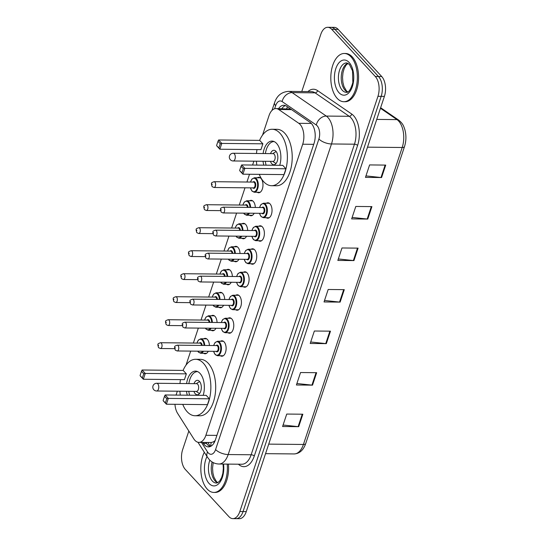 <?xml version="1.0" encoding="UTF-8"?>
<svg xmlns="http://www.w3.org/2000/svg" width="546" height="546" viewBox="0 0 546 546"><rect width="100%" height="100%" fill="white"/><g stroke="black" fill="none" stroke-linecap="round" stroke-linejoin="round"><path stroke-width="0.82" d="M203.76 338.807A7.719 4.252 90.6 0 1 205.248 338.343A7.719 4.252 90.6 0 1 207.378 339.421A7.719 4.252 90.6 0 1 209.411 345.495M211.411 315.806A7.719 4.252 90.6 0 1 212.899 315.342A7.719 4.252 90.6 0 1 215.028 316.414A7.719 4.252 90.6 0 1 217.062 322.495M219.069 292.806A7.719 4.252 90.6 0 1 220.55 292.335A7.719 4.252 90.6 0 1 222.686 293.414A7.719 4.252 90.6 0 1 224.713 299.488M226.72 269.799A7.719 4.252 90.6 0 1 228.201 269.335A7.719 4.252 90.6 0 1 230.337 270.406A7.719 4.252 90.6 0 1 232.371 276.488M234.37 246.799A7.719 4.252 90.6 0 1 235.852 246.328A7.719 4.252 90.6 0 1 237.988 247.406A7.719 4.252 90.6 0 1 240.022 253.48M242.021 223.792A7.719 4.252 90.6 0 1 243.509 223.328A7.719 4.252 90.6 0 1 245.639 224.399A7.719 4.252 90.6 0 1 247.672 230.48M249.672 200.791A7.719 4.252 90.6 0 1 251.16 200.321A7.719 4.252 90.6 0 1 253.289 201.399A7.719 4.252 90.6 0 1 255.323 207.48M257.33 177.791A7.719 4.252 90.6 0 1 258.811 177.32A7.719 4.252 90.6 0 1 260.947 178.399A7.719 4.252 90.6 0 1 262.817 187.101A7.719 4.252 90.6 0 1 258.661 192.758A7.719 4.252 90.6 0 1 257.186 192.26M266.387 203.242A7.719 4.252 90.6 0 1 267.874 202.778A7.719 4.252 90.6 0 1 270.004 203.856A7.719 4.252 90.6 0 1 271.874 212.551A7.719 4.252 90.6 0 1 267.717 218.216A7.719 4.252 90.6 0 1 266.243 217.718M258.736 226.249A7.719 4.252 90.6 0 1 260.217 225.778A7.719 4.252 90.6 0 1 262.353 226.856A7.719 4.252 90.6 0 1 264.223 235.558A7.719 4.252 90.6 0 1 260.067 241.216A7.719 4.252 90.6 0 1 258.592 240.725M235.776 295.256A7.719 4.252 90.6 0 1 237.264 294.792A7.719 4.252 90.6 0 1 239.394 295.864A7.719 4.252 90.6 0 1 241.271 304.566A7.719 4.252 90.6 0 1 237.107 310.23A7.719 4.252 90.6 0 1 235.633 309.732M220.475 341.264A7.719 4.252 90.6 0 1 221.956 340.793A7.719 4.252 90.6 0 1 224.092 341.871A7.719 4.252 90.6 0 1 225.962 350.573A7.719 4.252 90.6 0 1 221.806 356.231A7.719 4.252 90.6 0 1 220.331 355.739M228.126 318.263A7.719 4.252 90.6 0 1 229.613 317.792A7.719 4.252 90.6 0 1 231.743 318.871A7.719 4.252 90.6 0 1 233.613 327.573A7.719 4.252 90.6 0 1 229.456 333.231A7.719 4.252 90.6 0 1 227.982 332.732M243.434 272.256A7.719 4.252 90.6 0 1 244.915 271.785A7.719 4.252 90.6 0 1 247.051 272.863A7.719 4.252 90.6 0 1 248.921 281.565A7.719 4.252 90.6 0 1 244.765 287.223A7.719 4.252 90.6 0 1 243.291 286.725M251.085 249.249A7.719 4.252 90.6 0 1 252.566 248.785A7.719 4.252 90.6 0 1 254.702 249.856A7.719 4.252 90.6 0 1 256.572 258.558A7.719 4.252 90.6 0 1 252.416 264.223A7.719 4.252 90.6 0 1 250.942 263.725M174.966 404.306A14.476 7.965 -89.4 0 0 177.621 413.383L193.823 438.895A14.476 7.965 -89.4 0 0 194.942 440.363A14.476 7.965 -89.4 0 0 198.942 442.383A14.476 7.965 -89.4 0 0 205.89 435.278L302.709 144.226A14.476 7.965 -89.4 0 0 298.805 123.307L278.706 109.507A14.476 7.965 -89.4 0 0 275.948 108.579A14.476 7.965 -89.4 0 0 269.001 115.684L262.537 135.101M198.942 442.383L211.268 442.499L213.302 441.919A4.825 2.655 -89.4 0 0 214.762 441.53M215.233 440.383A14.476 7.965 90.6 0 1 213.302 441.919M290.731 109.077L275.948 108.579M177.348 391.202L176.071 395.024A14.476 7.965 -89.4 0 0 176.058 395.072M253.87 161.172L252.58 165.042M249.515 174.256L246.929 182.03M245.011 187.797L239.278 205.03M236.595 213.083L231.627 228.037M228.945 236.084L223.969 251.037M221.294 259.091L216.318 274.037M213.643 282.091L208.668 297.044M205.992 305.091L201.017 320.045M198.335 328.098L193.366 343.052M190.684 351.098L186.015 365.131M208.265 351.276A7.719 4.252 90.6 0 1 205.091 353.781A7.719 4.252 90.6 0 1 203.617 353.282M215.923 328.269A7.719 4.252 90.6 0 1 212.742 330.78A7.719 4.252 90.6 0 1 211.268 330.282M223.573 305.269A7.719 4.252 90.6 0 1 220.4 307.773A7.719 4.252 90.6 0 1 218.926 307.275M231.224 282.268A7.719 4.252 90.6 0 1 228.051 284.773A7.719 4.252 90.6 0 1 226.576 284.275M238.875 259.261A7.719 4.252 90.6 0 1 235.701 261.766A7.719 4.252 90.6 0 1 234.227 261.268M246.526 236.261A7.719 4.252 90.6 0 1 243.352 238.766A7.719 4.252 90.6 0 1 241.878 238.268M254.177 213.254A7.719 4.252 90.6 0 1 251.003 215.759A7.719 4.252 90.6 0 1 249.529 215.267M202.743 442.417L203.371 443.407A14.476 7.965 -89.4 0 0 204.491 444.874A14.476 7.965 -89.4 0 0 208.49 446.894A14.476 7.965 -89.4 0 0 215.438 439.789L314.059 143.325A14.476 7.965 -89.4 0 0 310.148 122.413L286.534 106.197A14.476 7.965 -89.4 0 0 283.777 105.269A14.476 7.965 -89.4 0 0 278.624 108.606M210.101 446.608A14.476 7.965 90.6 0 1 207.712 444.908A14.476 7.965 90.6 0 1 206.593 443.441L205.965 442.451M301.781 91.516L320.782 34.405A14.476 7.965 90.6 0 1 327.73 27.3A14.476 7.965 90.6 0 1 331.729 29.32L375.293 76.488A14.476 7.965 90.6 0 1 377.955 96.314L239.83 511.534A14.476 7.965 90.6 0 1 232.883 518.639A14.476 7.965 90.6 0 1 228.883 516.618L185.319 469.451A14.476 7.965 90.6 0 1 182.657 449.617L188.834 431.047M327.73 27.3L334.172 27.361A14.476 7.965 90.6 0 1 338.179 29.382L381.736 76.549A14.476 7.965 90.6 0 1 384.398 96.383L246.273 511.595L243.052 511.568A14.476 7.965 90.6 0 1 236.104 518.666A14.476 7.965 90.6 0 0 243.052 511.568L381.176 96.349L243.052 511.568L239.83 511.534M381.736 76.549L378.514 76.522A14.476 7.965 90.6 0 1 381.176 96.349A14.476 7.965 90.6 0 0 378.514 76.522L334.951 29.348L378.514 76.522L375.293 76.488M330.951 27.334A14.476 7.965 90.6 0 1 334.951 29.348A14.476 7.965 90.6 0 0 330.951 27.334M281.845 108.64A14.476 7.965 90.6 0 1 285.387 105.59M385.722 165.09L369.608 164.926L365.465 177.382L381.579 177.546L385.722 165.09M365.957 175.901L380.992 177.511A3.863 1.624 18.4 0 0 381.579 177.546M371.908 206.606L355.801 206.449L351.651 218.905L367.765 219.062L371.908 206.606M352.15 217.424L367.178 219.028A3.863 1.624 18.4 0 0 367.765 219.062M358.094 248.13L341.987 247.973L337.844 260.428L353.951 260.585L358.094 248.13M338.336 258.947L353.364 260.551A3.863 1.624 18.4 0 0 353.951 260.585M302.846 414.216L286.739 414.059L282.589 426.515L298.703 426.672L302.846 414.216M283.087 425.034L298.116 426.638A3.863 1.624 18.4 0 0 298.703 426.672M316.66 372.693L300.546 372.536L296.403 384.991L312.517 385.155L316.66 372.693M296.894 383.51L311.93 385.114A3.863 1.624 18.4 0 0 312.517 385.155M330.473 331.176L314.36 331.012L310.217 343.468L326.331 343.632L330.473 331.176M310.708 341.987L325.744 343.598A3.863 1.624 18.4 0 0 326.331 343.632M344.287 289.653L328.173 289.489L324.031 301.952L340.138 302.109L344.287 289.653M324.522 300.471L339.551 302.075A3.863 1.624 18.4 0 0 340.138 302.109M246.273 511.595A14.476 7.965 90.6 0 1 239.325 518.7L232.883 518.639M227.218 464.1A24.126 13.281 90.6 0 1 213.868 492.437A24.126 13.281 90.6 0 1 207.207 489.079A24.126 13.281 90.6 0 1 204.306 452.265M228.426 464.114A24.126 13.281 90.6 0 1 215.076 492.451L213.868 492.437M183.087 370.413A28.228 15.541 90.6 0 1 195.605 359.295A28.228 15.541 90.6 0 1 203.405 363.227A28.228 15.541 90.6 0 1 210.244 395.045A28.228 15.541 90.6 0 1 195.045 415.745A28.228 15.541 90.6 0 1 187.244 411.807A28.228 15.541 90.6 0 1 182.746 404.381M195.605 359.295L200.437 359.343A28.228 15.541 90.6 0 1 208.238 363.274A28.228 15.541 90.6 0 1 215.083 395.092A28.228 15.541 90.6 0 1 199.877 415.793L195.045 415.745M187.285 395.188A16.407 9.029 90.6 0 1 186.507 391.291M186.589 383.572A16.407 9.029 90.6 0 1 195.488 371.116A16.407 9.029 90.6 0 1 200.02 373.403A16.407 9.029 90.6 0 1 203.208 395.345M209.405 398.812L206.231 395.372L165.145 394.97L168.325 398.409L209.405 398.812L207.473 404.627L166.387 404.217L163.213 400.778L165.404 402.887L166.789 398.737L164.517 396.28L163.138 400.43M180.31 395.12A28.228 15.541 90.6 0 1 179.893 391.229M179.975 383.51A28.228 15.541 90.6 0 1 180.46 379.627M186.357 373.853L183.176 370.413L142.096 370.004L145.27 373.444L186.357 373.853L184.418 379.668L143.339 379.258L140.158 375.819L142.356 377.928L143.734 373.778L141.469 371.321L140.083 375.471M166.789 398.737L168.325 398.409L166.387 404.217L165.404 402.887M143.734 373.778L145.27 373.444L143.339 379.258L142.356 377.928M141.469 371.321L142.096 370.004M164.517 396.28L165.145 394.97M193.932 391.366A7.234 3.986 -89.4 0 0 195.263 393.768A7.234 3.986 -89.4 0 0 197.263 394.778A7.234 3.986 -89.4 0 0 201.167 389.469A7.234 3.986 -89.4 0 0 199.413 381.313A7.234 3.986 -89.4 0 0 197.413 380.303A7.234 3.986 -89.4 0 0 194.007 383.647M189.605 395.208A15.923 8.763 90.6 0 1 188.8 391.318M188.875 383.599A15.923 8.763 90.6 0 1 197.495 371.621A15.923 8.763 90.6 0 1 197.666 371.621L197.495 371.621M156.62 390.997L196.492 391.393A3.863 2.123 -89.4 0 0 198.573 388.561A3.863 2.123 -89.4 0 0 197.638 384.213A3.863 2.123 -89.4 0 0 196.574 383.674L156.695 383.278A3.863 3.863 0 0 0 152.996 385.92A3.863 3.863 0 0 0 156.62 390.997A3.863 2.123 -89.4 0 0 158.47 389.1A3.863 2.123 -89.4 0 0 157.76 383.818A3.863 2.123 -89.4 0 0 156.695 383.278M350.989 56.839A24.126 13.281 90.6 0 1 356.838 84.029A24.126 13.281 90.6 0 1 343.844 101.72A24.126 13.281 90.6 0 1 337.182 98.355A24.126 13.281 90.6 0 1 331.333 71.164A24.126 13.281 90.6 0 1 344.328 53.474A24.126 13.281 90.6 0 1 350.989 56.839M344.328 53.474L345.536 53.488A24.126 13.281 90.6 0 1 352.197 56.845A24.126 13.281 90.6 0 1 358.046 84.043A24.126 13.281 90.6 0 1 345.052 101.733L343.844 101.72M259.603 140.383A28.228 15.541 90.6 0 1 272.126 129.266A28.228 15.541 90.6 0 1 279.927 133.197A28.228 15.541 90.6 0 1 286.766 165.015A28.228 15.541 90.6 0 1 271.567 185.715A28.228 15.541 90.6 0 1 263.766 181.777A28.228 15.541 90.6 0 1 259.268 174.351M272.126 129.266L276.959 129.313A28.228 15.541 90.6 0 1 284.759 133.244A28.228 15.541 90.6 0 1 291.605 165.063A28.228 15.541 90.6 0 1 276.399 185.763L271.567 185.715M263.807 165.158A16.407 9.029 90.6 0 1 263.029 161.261M263.111 153.542A16.407 9.029 90.6 0 1 272.01 141.086A16.407 9.029 90.6 0 1 276.542 143.373A16.407 9.029 90.6 0 1 279.729 165.315M285.927 168.782L282.753 165.342L241.666 164.933L244.84 168.373L285.927 168.782L283.995 174.597L242.909 174.188L239.735 170.748L241.926 172.857L243.304 168.707L241.039 166.25L239.66 170.4M256.832 165.09A28.228 15.541 90.6 0 1 256.415 161.2M256.49 153.474A28.228 15.541 90.6 0 1 256.982 149.597M262.872 143.823L259.698 140.383L218.618 139.974L221.792 143.414L262.872 143.823L260.94 149.638L219.861 149.229L216.68 145.789L218.878 147.898L220.256 143.748L217.984 141.291L216.605 145.441M243.304 168.707L244.84 168.373L242.909 174.188L241.926 172.857M220.256 143.748L221.792 143.414L219.861 149.229L218.878 147.898M217.984 141.291L218.618 139.974M241.039 166.25L241.666 164.933M270.454 161.336A7.234 3.986 -89.4 0 0 271.785 163.739A7.234 3.986 -89.4 0 0 273.785 164.749A7.234 3.986 -89.4 0 0 277.689 159.439A7.234 3.986 -89.4 0 0 275.928 151.283A7.234 3.986 -89.4 0 0 273.928 150.273A7.234 3.986 -89.4 0 0 270.529 153.617M266.127 165.179A15.923 8.763 90.6 0 1 265.315 161.282M265.397 153.562A15.923 8.763 90.6 0 1 274.017 141.591A15.923 8.763 90.6 0 1 274.181 141.591M233.142 160.968L273.014 161.363A3.863 2.123 -89.4 0 0 275.095 158.531A3.863 2.123 -89.4 0 0 274.16 154.177A3.863 2.123 -89.4 0 0 273.089 153.644L233.217 153.249A3.863 3.863 0 0 0 229.518 155.89A3.863 3.863 0 0 0 233.142 160.968A3.863 2.123 -89.4 0 0 234.992 159.07A3.863 2.123 -89.4 0 0 234.282 153.781A3.863 2.123 -89.4 0 0 233.217 153.249M211.268 442.499A14.476 9.214 147.6 0 0 210.913 446.232M287.551 106.893A14.476 11.336 124.5 0 0 286.609 108.688M216.905 435.387L205.89 435.278M291.544 109.637L278.706 109.507M311.329 123.43L298.805 123.307M313.725 144.335L302.709 144.226M201.467 442.403L207.541 451.965A9.651 5.31 -89.4 0 0 208.285 452.941A9.651 5.31 -89.4 0 0 215.588 449.549L318.905 138.971A9.651 5.31 -89.4 0 0 317.13 125.751A9.651 5.31 -89.4 0 0 316.298 125.027L282.132 101.57A9.651 5.31 -89.4 0 0 275.662 105.685L274.631 108.763M282.132 101.57A9.651 7.555 124.5 0 1 292.117 92.615L326.29 116.073A19.301 10.627 90.6 0 1 327.948 117.526A19.301 10.627 90.6 0 1 331.497 143.96L228.18 454.545A19.301 10.627 90.6 0 1 218.912 464.018L241.871 464.243A19.301 10.627 -89.4 0 0 251.14 454.77L354.456 144.192A19.301 10.627 -89.4 0 0 350.907 117.752A19.301 10.627 -89.4 0 0 349.242 116.298L315.076 92.847A19.301 10.627 -89.4 0 0 311.404 91.612L288.445 91.38A19.301 10.627 90.6 0 1 292.117 92.615L315.076 92.847A2.409 1.891 -55.5 0 0 317.574 90.609L351.74 114.059A21.71 11.951 90.6 0 1 357.603 145.441L254.286 456.019A2.409 1.017 18.4 0 0 251.14 454.77L228.18 454.545A9.651 4.068 -161.6 0 1 215.588 449.549M351.74 114.059A2.409 1.891 -55.5 0 1 349.242 116.298L326.29 116.073A9.651 7.555 124.5 0 0 316.298 125.027M254.286 456.019A21.71 11.951 90.6 0 1 238.411 464.209M307.944 91.578A21.71 11.951 90.6 0 1 317.574 90.609M377.955 96.314L384.398 96.383M331.729 29.32L338.179 29.382M318.905 138.971A9.651 4.068 -161.6 0 0 331.497 143.96L354.456 144.192A2.409 1.017 18.4 0 1 357.603 145.441M275.662 105.685A9.651 4.068 -161.6 0 1 274.556 102.723L271.99 110.435M207.541 451.965A9.651 6.143 147.6 0 0 207.453 457.214L197.952 442.26M206.593 443.441L203.371 443.407M380.63 107.712L398.751 120.154A4.825 3.781 124.5 0 0 396.99 119.615L380.446 108.258M398.751 120.154C403.405 124.044 403.624 126.269 404.825 129.498C406.374 135.244 406.272 140.936 404.511 146.567A4.825 2.034 -161.6 0 1 402.197 147.502A19.301 10.627 -89.4 0 0 396.99 119.615L376.74 119.41M268.721 444.123L303.412 444.464A4.825 2.034 18.4 0 0 305.719 443.536C303.405 450.163 299.549 453.637 294.144 453.938A19.301 10.627 -89.4 0 0 303.412 444.464L402.197 147.502L367.506 147.161M343.687 289.646L339.551 302.075M329.873 331.169L325.744 343.598M316.059 372.693L311.93 385.114M302.252 414.209L298.116 426.638M357.5 248.123L353.364 260.551M371.314 206.6L367.178 219.028M385.121 165.083L380.992 177.511M223.034 464.059L223.321 468.332L222.857 473.266L221.683 477.416L219.799 480.855L217.915 482.596L216.38 483.046A14.708 8.094 90.6 0 1 212.319 480.999A14.708 8.094 90.6 0 1 209.848 460.182M223.539 464.059A17.602 9.691 90.6 0 1 219.799 482.432A17.602 9.691 90.6 0 1 209.07 483.463A17.602 9.691 90.6 0 1 207.002 456.517M217.595 482.766A14.708 8.094 90.6 0 1 215.138 481.026A14.708 8.094 90.6 0 1 212.101 461.964M346.355 92.329A14.708 8.094 90.6 0 1 342.294 90.274A14.708 8.094 90.6 0 1 338.725 73.696A14.708 8.094 90.6 0 1 346.649 62.913L349.413 64.435L352.525 70.864L352.832 82.542C350.785 89.517 348.621 92.779 346.355 92.329M349.126 62.449A17.602 9.691 90.6 0 1 352.361 86.561A17.602 9.691 90.6 0 1 339.046 92.745A17.602 9.691 90.6 0 1 335.81 68.632A17.602 9.691 90.6 0 1 349.126 62.449M347.57 92.042A14.708 8.094 90.6 0 1 345.113 90.302A14.708 8.094 90.6 0 1 341.359 75.164A14.708 8.094 90.6 0 1 347.857 63.22M213.623 345.536L215.049 342.554L217.526 341.236A7.234 3.986 90.6 0 1 219.526 342.24A7.234 3.986 90.6 0 1 221.28 350.402A7.234 3.986 90.6 0 1 217.383 355.705L223.287 355.767M213.663 351.331A6.757 3.72 -89.4 0 0 215.117 354.279A6.757 3.72 -89.4 0 0 220.222 351.904A6.757 3.72 -89.4 0 0 218.98 342.656A6.757 3.72 -89.4 0 0 213.718 345.536M216.12 345.563A3.378 1.856 90.6 0 1 218.018 345.563A3.378 1.856 90.6 0 1 218.639 350.184A3.378 1.856 90.6 0 1 216.08 351.371A3.378 1.856 90.6 0 1 216.066 351.351M216.619 351.358A2.894 1.59 -89.4 0 0 218.175 349.235A2.894 1.59 -89.4 0 0 217.472 345.973A2.894 1.59 -89.4 0 0 216.673 345.57L177.204 345.174A2.894 1.59 90.6 0 1 178.003 345.577A2.894 1.59 90.6 0 1 178.706 348.846A2.894 1.59 90.6 0 1 177.143 350.969L216.619 351.358M175.3 347.638L175.02 348.464L175.3 347.638M221.273 322.536L222.7 319.553L225.177 318.229A7.234 3.986 90.6 0 1 227.177 319.239A7.234 3.986 90.6 0 1 228.931 327.395A7.234 3.986 90.6 0 1 225.034 332.705L230.944 332.76M221.314 328.323A6.757 3.72 -89.4 0 0 222.768 331.279A6.757 3.72 -89.4 0 0 227.88 328.904A6.757 3.72 -89.4 0 0 226.638 319.649A6.757 3.72 -89.4 0 0 221.369 322.536M223.771 322.556A3.378 1.856 90.6 0 1 225.669 322.556A3.378 1.856 90.6 0 1 226.29 327.184A3.378 1.856 90.6 0 1 223.737 328.371A3.378 1.856 90.6 0 1 223.717 328.351M224.27 328.358A2.894 1.59 -89.4 0 0 225.832 326.228A2.894 1.59 -89.4 0 0 225.129 322.966A2.894 1.59 -89.4 0 0 224.324 322.563L184.855 322.174A2.894 1.59 90.6 0 1 185.654 322.577A2.894 1.59 90.6 0 1 186.357 325.839A2.894 1.59 90.6 0 1 184.801 327.962L224.27 328.358M182.951 324.631L182.678 325.464L182.951 324.631M228.931 299.529L230.351 296.546L232.828 295.229A7.234 3.986 90.6 0 1 234.828 296.239A7.234 3.986 90.6 0 1 236.582 304.395A7.234 3.986 90.6 0 1 232.685 309.698L238.595 309.759M228.965 305.323A6.757 3.72 -89.4 0 0 230.419 308.272A6.757 3.72 -89.4 0 0 235.531 305.903A6.757 3.72 -89.4 0 0 234.289 296.649A6.757 3.72 -89.4 0 0 229.02 299.536M231.422 299.556A3.378 1.856 90.6 0 1 233.319 299.556A3.378 1.856 90.6 0 1 233.941 304.183A3.378 1.856 90.6 0 1 231.388 305.364A3.378 1.856 90.6 0 1 231.368 305.344M231.92 305.351A2.894 1.59 -89.4 0 0 233.483 303.228A2.894 1.59 -89.4 0 0 232.78 299.966A2.894 1.59 -89.4 0 0 231.982 299.563L192.506 299.167A2.894 1.59 90.6 0 1 193.304 299.577A2.894 1.59 90.6 0 1 194.007 302.839A2.894 1.59 90.6 0 1 192.451 304.961L231.92 305.351M190.602 301.631L190.329 302.464L190.602 301.631M236.582 276.529L238.001 273.546L240.479 272.222A7.234 3.986 90.6 0 1 242.479 273.232A7.234 3.986 90.6 0 1 244.233 281.388A7.234 3.986 90.6 0 1 240.336 286.698L246.246 286.759M236.616 282.316A6.757 3.72 -89.4 0 0 238.07 285.271A6.757 3.72 -89.4 0 0 243.182 282.896A6.757 3.72 -89.4 0 0 241.939 273.642A6.757 3.72 -89.4 0 0 236.677 276.529M239.08 276.556A3.378 1.856 90.6 0 1 240.97 276.549A3.378 1.856 90.6 0 1 241.591 281.176A3.378 1.856 90.6 0 1 239.039 282.364A3.378 1.856 90.6 0 1 239.018 282.343M239.571 282.35A2.894 1.59 -89.4 0 0 241.134 280.228A2.894 1.59 -89.4 0 0 240.431 276.965A2.894 1.59 -89.4 0 0 239.633 276.556L200.157 276.167A2.894 1.59 90.6 0 1 200.962 276.569A2.894 1.59 90.6 0 1 201.658 279.832A2.894 1.59 90.6 0 1 200.102 281.954L239.571 282.35M198.253 278.624L197.98 279.456L198.253 278.624M244.233 253.528L245.659 250.539L248.13 249.222A7.234 3.986 90.6 0 1 250.129 250.232A7.234 3.986 90.6 0 1 251.89 258.388A7.234 3.986 90.6 0 1 247.986 263.698L253.897 263.752M244.267 259.316A6.757 3.72 -89.4 0 0 245.72 262.264A6.757 3.72 -89.4 0 0 250.832 259.896A6.757 3.72 -89.4 0 0 249.59 250.641A6.757 3.72 -89.4 0 0 244.328 253.528M246.731 253.549A3.378 1.856 90.6 0 1 248.621 253.549A3.378 1.856 90.6 0 1 249.249 258.176A3.378 1.856 90.6 0 1 246.69 259.364A3.378 1.856 90.6 0 1 246.669 259.336M247.229 259.343A2.894 1.59 -89.4 0 0 248.785 257.221A2.894 1.59 -89.4 0 0 248.082 253.958A2.894 1.59 -89.4 0 0 247.283 253.556L207.814 253.167A2.894 1.59 90.6 0 1 208.613 253.569A2.894 1.59 90.6 0 1 209.316 256.832A2.894 1.59 90.6 0 1 207.753 258.954L247.229 259.343M205.91 255.624L205.63 256.456L205.91 255.624M251.883 230.521L253.31 227.539L255.787 226.221A7.234 3.986 90.6 0 1 257.787 227.225A7.234 3.986 90.6 0 1 259.541 235.387A7.234 3.986 90.6 0 1 255.644 240.69L261.548 240.752M251.924 236.316A6.757 3.72 -89.4 0 0 253.378 239.264A6.757 3.72 -89.4 0 0 258.483 236.889A6.757 3.72 -89.4 0 0 257.241 227.641A6.757 3.72 -89.4 0 0 251.979 230.521M254.381 230.549A3.378 1.856 90.6 0 1 256.279 230.542A3.378 1.856 90.6 0 1 256.9 235.169A3.378 1.856 90.6 0 1 254.34 236.357A3.378 1.856 90.6 0 1 254.327 236.336M254.88 236.343A2.894 1.59 -89.4 0 0 256.436 234.22A2.894 1.59 -89.4 0 0 255.733 230.958A2.894 1.59 -89.4 0 0 254.934 230.555L215.465 230.159A2.894 1.59 90.6 0 1 216.264 230.562A2.894 1.59 90.6 0 1 216.967 233.825A2.894 1.59 90.6 0 1 215.404 235.954L254.88 236.343M213.561 232.623L213.281 233.449L213.561 232.623M259.534 207.521L260.961 204.538L263.438 203.214A7.234 3.986 90.6 0 1 265.438 204.224A7.234 3.986 90.6 0 1 267.192 212.38A7.234 3.986 90.6 0 1 263.295 217.69L269.205 217.745M259.575 213.309A6.757 3.72 -89.4 0 0 261.029 216.264A6.757 3.72 -89.4 0 0 266.141 213.889A6.757 3.72 -89.4 0 0 264.899 204.634A6.757 3.72 -89.4 0 0 259.63 207.521M262.032 207.541A3.378 1.856 90.6 0 1 263.93 207.541A3.378 1.856 90.6 0 1 264.551 212.169A3.378 1.856 90.6 0 1 261.998 213.356A3.378 1.856 90.6 0 1 261.978 213.336M262.53 213.336A2.894 1.59 -89.4 0 0 264.087 211.213A2.894 1.59 -89.4 0 0 263.39 207.951A2.894 1.59 -89.4 0 0 262.585 207.548L223.116 207.159A2.894 1.59 90.6 0 1 223.915 207.562A2.894 1.59 90.6 0 1 224.618 210.824A2.894 1.59 90.6 0 1 223.061 212.947L262.53 213.336M221.212 209.616L220.932 210.449L221.212 209.616M206.722 338.841L200.812 338.779A7.234 3.986 90.6 0 1 202.812 339.789A7.234 3.986 90.6 0 1 204.716 345.447M203.467 351.228A7.234 3.986 90.6 0 1 200.669 353.255L198.451 352.156L197.734 351.167M197.898 351.174A6.757 3.72 -89.4 0 0 198.403 351.829A6.757 3.72 -89.4 0 0 202.668 351.221M204.047 345.441A6.757 3.72 -89.4 0 0 202.273 340.199A6.757 3.72 -89.4 0 0 197.004 343.086M199.406 343.106A3.378 1.856 90.6 0 1 201.303 343.106A3.378 1.856 90.6 0 1 202.17 345.427M201.494 345.42A2.894 1.59 -89.4 0 0 200.764 343.516A2.894 1.59 -89.4 0 0 199.959 343.113L160.49 342.724A2.894 1.59 90.6 0 1 161.288 343.127A2.894 1.59 90.6 0 1 161.991 346.389A2.894 1.59 90.6 0 1 160.435 348.512L158.552 347.672C157.35 343.489 157.548 343.912 160.49 342.724M158.313 346.014L158.586 345.181L158.313 346.014M214.373 315.834L208.463 315.779A7.234 3.986 90.6 0 1 210.463 316.789A7.234 3.986 90.6 0 1 212.367 322.447M211.118 328.221A7.234 3.986 90.6 0 1 208.319 330.248L206.101 329.156L205.385 328.166M205.555 328.166A6.757 3.72 -89.4 0 0 206.054 328.822A6.757 3.72 -89.4 0 0 210.319 328.214M211.698 322.44A6.757 3.72 -89.4 0 0 209.923 317.199A6.757 3.72 -89.4 0 0 204.654 320.079M207.057 320.106A3.378 1.856 90.6 0 1 208.954 320.106A3.378 1.856 90.6 0 1 209.821 322.42M209.152 322.413A2.894 1.59 -89.4 0 0 208.415 320.516A2.894 1.59 -89.4 0 0 207.617 320.113L168.141 319.717A2.894 1.59 90.6 0 1 168.939 320.127A2.894 1.59 90.6 0 1 169.642 323.389A2.894 1.59 90.6 0 1 168.086 325.512L166.202 324.665C165.001 320.482 165.206 320.911 168.141 319.717M165.964 323.007L166.237 322.181L165.964 323.007M222.024 292.833L216.114 292.772A7.234 3.986 90.6 0 1 218.113 293.782A7.234 3.986 90.6 0 1 220.018 299.44M218.775 305.221A7.234 3.986 90.6 0 1 215.97 307.248L213.752 306.149L213.036 305.166M213.206 305.166A6.757 3.72 -89.4 0 0 213.704 305.821A6.757 3.72 -89.4 0 0 217.977 305.214M219.349 299.433A6.757 3.72 -89.4 0 0 217.574 294.192A6.757 3.72 -89.4 0 0 212.312 297.079M214.715 297.106A3.378 1.856 90.6 0 1 216.605 297.099A3.378 1.856 90.6 0 1 217.472 299.42M216.803 299.413A2.894 1.59 -89.4 0 0 216.066 297.509A2.894 1.59 -89.4 0 0 215.267 297.106L175.792 296.717A2.894 1.59 90.6 0 1 176.597 297.12A2.894 1.59 90.6 0 1 177.293 300.382A2.894 1.59 90.6 0 1 175.737 302.504L173.853 301.665C172.652 297.481 172.857 297.904 175.792 296.717M173.614 300.007L173.887 299.174L173.614 300.007M229.675 269.833L223.764 269.772A7.234 3.986 90.6 0 1 225.764 270.782A7.234 3.986 90.6 0 1 227.668 276.44M226.426 282.221A7.234 3.986 90.6 0 1 223.621 284.248L221.41 283.149L220.693 282.159M220.857 282.159A6.757 3.72 -89.4 0 0 221.355 282.814A6.757 3.72 -89.4 0 0 225.628 282.207M227 276.433A6.757 3.72 -89.4 0 0 225.225 271.191A6.757 3.72 -89.4 0 0 219.963 274.078M222.365 274.099A3.378 1.856 90.6 0 1 224.256 274.099A3.378 1.856 90.6 0 1 225.129 276.413M224.454 276.406A2.894 1.59 -89.4 0 0 223.717 274.508A2.894 1.59 -89.4 0 0 222.918 274.106L183.449 273.717A2.894 1.59 90.6 0 1 184.248 274.119A2.894 1.59 90.6 0 1 184.951 277.382A2.894 1.59 90.6 0 1 183.388 279.504L181.504 278.658C180.31 274.481 180.508 274.904 183.449 273.717M181.265 277.006L181.545 276.174L181.265 277.006M237.326 246.826L231.422 246.772A7.234 3.986 90.6 0 1 233.422 247.775A7.234 3.986 90.6 0 1 235.326 253.44M234.077 259.214A7.234 3.986 90.6 0 1 231.279 261.241L229.061 260.149L228.344 259.159M228.508 259.159A6.757 3.72 -89.4 0 0 229.013 259.814A6.757 3.72 -89.4 0 0 233.279 259.207M234.65 253.433A6.757 3.72 -89.4 0 0 232.876 248.191A6.757 3.72 -89.4 0 0 227.614 251.071M230.016 251.099A3.378 1.856 90.6 0 1 231.913 251.092A3.378 1.856 90.6 0 1 232.78 253.412M232.105 253.405A2.894 1.59 -89.4 0 0 231.368 251.508A2.894 1.59 -89.4 0 0 230.569 251.105L191.1 250.71A2.894 1.59 90.6 0 1 191.899 251.112A2.894 1.59 90.6 0 1 192.601 254.375A2.894 1.59 90.6 0 1 191.039 256.497L189.162 255.658C187.96 251.474 188.158 251.897 191.1 250.71M188.916 253.999L189.196 253.173L188.916 253.999M244.983 223.826L239.073 223.764A7.234 3.986 90.6 0 1 241.073 224.775A7.234 3.986 90.6 0 1 242.977 230.432M241.728 236.213A7.234 3.986 90.6 0 1 238.93 238.24L236.711 237.141L235.995 236.152M236.159 236.159A6.757 3.72 -89.4 0 0 236.664 236.814A6.757 3.72 -89.4 0 0 240.929 236.206M242.308 230.426A6.757 3.72 -89.4 0 0 240.533 225.184A6.757 3.72 -89.4 0 0 235.265 228.071M237.667 228.091A3.378 1.856 90.6 0 1 239.564 228.091A3.378 1.856 90.6 0 1 240.431 230.412M239.755 230.405A2.894 1.59 -89.4 0 0 239.025 228.501A2.894 1.59 -89.4 0 0 238.22 228.098L198.751 227.709A2.894 1.59 90.6 0 1 199.549 228.112A2.894 1.59 90.6 0 1 200.252 231.374A2.894 1.59 90.6 0 1 198.696 233.497L196.813 232.657C195.611 228.474 195.809 228.897 198.751 227.709M196.567 230.999L196.847 230.166L196.567 230.999M252.634 200.819L246.724 200.764A7.234 3.986 90.6 0 1 248.723 201.767A7.234 3.986 90.6 0 1 250.628 207.432M249.379 213.206A7.234 3.986 90.6 0 1 246.58 215.233L244.362 214.141L243.646 213.152M243.809 213.152A6.757 3.72 -89.4 0 0 244.315 213.807A6.757 3.72 -89.4 0 0 248.58 213.199M249.959 207.425A6.757 3.72 -89.4 0 0 248.184 202.184A6.757 3.72 -89.4 0 0 242.915 205.064M245.318 205.091A3.378 1.856 90.6 0 1 247.215 205.091A3.378 1.856 90.6 0 1 248.082 207.405M247.413 207.398A2.894 1.59 -89.4 0 0 246.676 205.501A2.894 1.59 -89.4 0 0 245.877 205.098L206.402 204.702A2.894 1.59 90.6 0 1 207.2 205.105A2.894 1.59 90.6 0 1 207.903 208.374A2.894 1.59 90.6 0 1 206.347 210.497L204.463 209.65C203.262 205.467 203.467 205.897 206.402 204.702M204.224 207.992L204.497 207.166L204.224 207.992M260.285 177.819L254.375 177.757A7.234 3.986 90.6 0 1 256.374 178.767A7.234 3.986 90.6 0 1 258.128 186.923A7.234 3.986 90.6 0 1 254.231 192.233L252.013 191.134L250.416 187.851M250.512 187.851A6.757 3.72 -89.4 0 0 251.965 190.807A6.757 3.72 -89.4 0 0 257.077 188.431A6.757 3.72 -89.4 0 0 255.835 179.177A6.757 3.72 -89.4 0 0 250.573 182.064M252.969 182.091A3.378 1.856 90.6 0 1 254.866 182.084A3.378 1.856 90.6 0 1 255.487 186.712A3.378 1.856 90.6 0 1 252.935 187.899A3.378 1.856 90.6 0 1 252.914 187.879M213.998 187.49L253.467 187.885A2.894 1.59 -89.4 0 0 255.03 185.763A2.894 1.59 -89.4 0 0 254.327 182.494A2.894 1.59 -89.4 0 0 253.528 182.091L214.052 181.702A2.894 1.59 90.6 0 1 214.858 182.105A2.894 1.59 90.6 0 1 215.554 185.367A2.894 1.59 90.6 0 1 213.998 187.49L212.114 186.65C210.913 182.466 211.118 182.89 214.052 181.702M211.875 184.992L212.148 184.159L211.875 184.992M207.855 442.472L210.408 446.485M207.453 457.214L209.255 459.568C211.896 462.407 215.11 463.888 218.912 464.018M288.445 91.38C281.545 91.926 276.918 95.7 274.556 102.723M404.511 146.567L305.719 443.536M294.144 453.938L265.554 453.658M213.193 462.592L212.558 468.154L212.913 473.095L213.991 477.279L216.434 481.552L217.793 482.664M196.137 391.386L199.502 393.57M196.212 383.667L199.618 381.552M348.055 63.322L346.048 65.145L344.144 68.625L342.984 72.775L342.533 77.43L342.888 82.378L343.966 86.561L346.41 90.834L347.768 91.946M272.652 161.357L276.023 163.541M272.734 153.638L276.139 151.522M213.568 351.324L215.165 354.613L217.383 355.705M177.204 345.174C174.263 346.369 174.065 345.939 175.266 350.123L177.143 350.969M217.526 341.236L223.43 341.291M221.219 328.323L222.816 331.606L225.034 332.705M184.855 322.174C181.914 323.362 181.716 322.939 182.917 327.122L184.801 327.962M225.177 318.229L231.088 318.291M228.87 305.323L230.467 308.606L232.685 309.698M192.506 299.167C189.571 300.361 189.366 299.931 190.568 304.115L192.451 304.961M232.828 295.229L238.739 295.284M236.52 282.316L238.117 285.599L240.336 286.698M200.157 276.167C197.222 277.354 197.017 276.931 198.218 281.115L200.102 281.954M240.479 272.222L246.389 272.283M244.171 259.316L245.775 262.599L247.986 263.698M207.814 253.167C204.873 254.354 204.675 253.931 205.869 258.108L207.753 258.954M248.13 249.222L254.04 249.283M251.829 236.309L253.426 239.598L255.644 240.69M215.465 230.159C212.524 231.347 212.326 230.924 213.527 235.108L215.404 235.954M255.787 226.221L261.691 226.276M259.48 213.309L261.077 216.591L263.295 217.69M223.116 207.159C220.175 208.347 219.977 207.924 221.178 212.107L223.061 212.947M263.438 203.214L269.349 203.276M160.435 348.512L174.549 348.655M200.669 353.255L206.579 353.31M200.812 338.779L198.335 340.103L196.908 343.086M168.086 325.512L182.2 325.648M208.319 330.248L214.23 330.31M208.463 315.779L205.985 317.096L204.566 320.079M175.737 302.504L189.851 302.648M215.97 307.248L221.881 307.309M216.114 292.772L213.636 294.096L212.217 297.079M183.388 279.504L197.502 279.641M223.621 284.248L229.532 284.302M223.764 269.772L221.294 271.089L219.867 274.078M191.039 256.497L205.153 256.64M231.279 261.241L237.182 261.302M231.422 246.772L228.945 248.089L227.518 251.071M198.696 233.497L212.81 233.64M238.93 238.24L244.84 238.295M239.073 223.764L236.595 225.089L235.169 228.071M206.347 210.497L220.461 210.633M246.58 215.233L252.491 215.295M246.724 200.764L244.246 202.081L242.82 205.064M254.231 192.233L260.142 192.294M254.375 177.757L251.897 179.081L250.477 182.064"/></g></svg>
